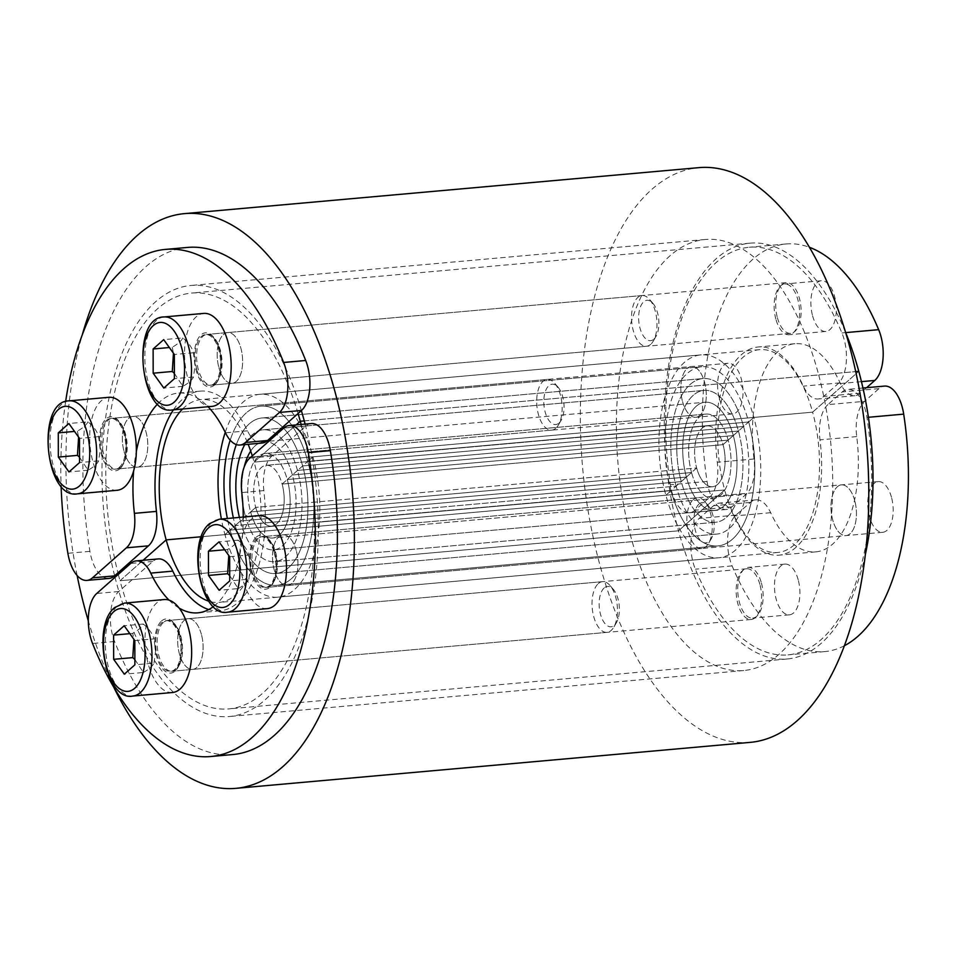 <?xml version="1.0" encoding="UTF-8"?>
<svg xmlns="http://www.w3.org/2000/svg" width="956" height="956" viewBox="0 0 956 956"><rect width="100%" height="100%" fill="white"/><g stroke="black" fill="none" stroke-linecap="round" stroke-linejoin="round"><path stroke-width="0.72" stroke-dasharray="4.78 3.58" d="M817.989 372.35A216.379 106.881 -95.1 0 0 705.277 239.49A216.379 106.881 -95.1 0 0 631.103 537.666A216.379 106.881 -95.1 0 0 743.816 670.526A216.379 106.881 -95.1 0 0 817.989 372.35M305.107 424.106A216.379 106.881 84.9 0 1 229.404 716.51A216.379 106.881 84.9 0 1 116.692 583.65A216.379 106.881 84.9 0 1 115.019 577.305M114.624 575.763A216.379 106.881 84.9 0 1 190.877 285.474A216.379 106.881 84.9 0 1 301.367 410.59M750.233 742.37A288.509 142.504 84.9 0 1 599.962 565.211A288.509 142.504 84.9 0 1 698.86 167.647M77.113 575.5A288.509 142.504 84.9 0 1 82.204 335.042M113.656 687.005A288.509 142.504 84.9 0 1 88.322 620.946M225.234 432.375A101.826 50.298 84.9 0 1 259.865 394.314A101.826 50.298 84.9 0 1 312.899 456.837A101.826 50.298 84.9 0 1 277.993 597.153A101.826 50.298 84.9 0 1 224.959 534.631L665.878 495.22L671.004 490.679A89.948 44.43 84.9 0 1 701.847 366.734A89.948 44.43 84.9 0 1 748.691 421.966L743.565 426.495A78.069 38.563 84.9 0 1 716.797 534.081A78.069 38.563 84.9 0 1 676.143 486.138L235.212 525.561L676.143 486.138L681.27 481.609L240.35 521.02L681.27 481.609A66.191 32.695 84.9 0 1 703.963 390.395A66.191 32.695 84.9 0 1 738.438 431.036L297.507 470.46A66.191 32.695 84.9 0 0 263.031 429.818A66.191 32.695 84.9 0 0 244.748 444.6A66.191 32.695 84.9 0 1 263.031 429.818A66.191 32.695 84.9 0 1 297.507 470.46L302.646 465.919A78.069 38.563 84.9 0 0 261.98 417.975A78.069 38.563 84.9 0 0 236.335 444.576A78.069 38.563 84.9 0 1 261.98 417.975A78.069 38.563 84.9 0 1 302.646 465.919A78.069 38.563 84.9 0 1 275.878 573.492A78.069 38.563 84.9 0 1 235.212 525.561L230.085 530.09L671.004 490.679L230.085 530.09L224.959 534.631L665.878 495.22L696.661 467.986A30.544 15.093 -95.1 0 0 712.567 486.747A30.544 15.093 -95.1 0 0 724.875 454.972A30.544 15.093 -95.1 0 0 707.129 425.898A30.544 15.093 -95.1 0 0 696.661 467.986A30.544 15.093 84.9 0 1 707.129 425.898A30.544 15.093 84.9 0 1 723.047 444.648L282.116 484.071L287.254 479.53L728.173 440.119L723.047 444.648A30.544 15.093 84.9 0 1 712.567 486.747A30.544 15.093 84.9 0 1 696.661 467.986L255.73 507.409A30.544 15.093 84.9 0 1 266.21 465.309A30.544 15.093 84.9 0 1 283.956 494.395A30.544 15.093 84.9 0 1 271.647 526.159A30.544 15.093 84.9 0 1 255.73 507.409L250.603 511.938A42.422 20.96 84.9 0 1 265.147 453.479A42.422 20.96 84.9 0 1 287.254 479.53L297.507 470.46L738.438 431.036L733.3 435.578L292.381 474.989L733.3 435.578L728.173 440.119L287.254 479.53A42.422 20.96 84.9 0 1 272.711 538.001A42.422 20.96 84.9 0 1 250.603 511.938L691.523 472.527A42.422 20.96 84.9 0 1 706.078 414.067A42.422 20.96 84.9 0 1 728.173 440.119A42.422 20.96 84.9 0 1 713.63 498.578A42.422 20.96 84.9 0 1 691.523 472.527L696.661 467.986L255.73 507.409A30.544 15.093 84.9 0 1 266.21 465.309A30.544 15.093 84.9 0 1 282.116 484.071L287.254 479.53L728.173 440.119L723.047 444.648L282.116 484.071A30.544 15.093 84.9 0 1 271.647 526.159A30.544 15.093 84.9 0 1 255.73 507.409L240.35 521.02A66.191 32.695 84.9 0 1 239.418 517.411A66.191 32.695 84.9 0 0 240.35 521.02L681.27 481.609A66.191 32.695 84.9 0 1 703.963 390.395A66.191 32.695 84.9 0 1 738.438 431.036L297.507 470.46L307.772 461.378L748.691 421.966L743.565 426.495L302.646 465.919L743.565 426.495L738.438 431.036A66.191 32.695 84.9 0 1 715.745 522.251A66.191 32.695 84.9 0 1 681.27 481.609L686.396 477.068A54.301 26.828 84.9 0 1 705.014 402.225A54.301 26.828 84.9 0 1 733.3 435.578A54.301 26.828 84.9 0 1 714.682 510.408A54.301 26.828 84.9 0 1 686.396 477.068L245.477 516.479A54.301 26.828 84.9 0 1 242.74 502.844A54.301 26.828 84.9 0 0 245.477 516.479L686.396 477.068A54.301 26.828 84.9 0 1 705.014 402.225A54.301 26.828 84.9 0 1 733.3 435.578L292.381 474.989L297.507 470.46A66.191 32.695 84.9 0 1 274.826 561.662A66.191 32.695 84.9 0 1 240.35 521.02L230.085 530.09A89.948 44.43 84.9 0 1 227.361 518.487A89.948 44.43 84.9 0 0 230.085 530.09L671.004 490.679A89.948 44.43 84.9 0 1 701.847 366.734A89.948 44.43 84.9 0 1 748.691 421.966L307.772 461.378L312.899 456.837L753.83 417.425L748.691 421.966A89.948 44.43 84.9 0 1 717.86 545.912A89.948 44.43 84.9 0 1 671.004 490.679L676.143 486.138A78.069 38.563 84.9 0 1 702.899 378.564A78.069 38.563 84.9 0 1 743.565 426.495A78.069 38.563 84.9 0 1 716.797 534.081A78.069 38.563 84.9 0 1 676.143 486.138L235.212 525.561A78.069 38.563 84.9 0 1 233.36 517.949A78.069 38.563 84.9 0 0 235.212 525.561L676.143 486.138A78.069 38.563 84.9 0 1 702.899 378.564A78.069 38.563 84.9 0 1 743.565 426.495L302.646 465.919L307.772 461.378A89.948 44.43 84.9 0 1 276.941 585.323A89.948 44.43 84.9 0 1 230.085 530.09L224.959 534.631A101.826 50.298 84.9 0 1 221.398 519.012M102.017 453.514A25.454 12.571 84.9 0 1 110.741 418.429A25.454 12.571 84.9 0 1 125.535 442.664A25.454 12.571 84.9 0 1 115.282 469.145A25.454 12.571 84.9 0 1 102.017 453.514M124.065 451.543A25.454 12.571 -95.1 0 0 137.317 467.173A25.454 12.571 -95.1 0 0 147.583 440.692A25.454 12.571 -95.1 0 0 132.788 416.458A25.454 12.571 -95.1 0 0 124.065 451.543A25.454 12.571 84.9 0 1 132.788 416.458A25.454 12.571 84.9 0 1 147.583 440.692A25.454 12.571 84.9 0 1 137.317 467.173A25.454 12.571 84.9 0 1 124.065 451.543M196.852 369.625A25.454 12.571 84.9 0 1 205.576 334.552A25.454 12.571 84.9 0 1 220.37 358.787A25.454 12.571 84.9 0 1 210.117 385.256A25.454 12.571 84.9 0 1 196.852 369.625M218.9 367.654A25.454 12.571 -95.1 0 0 232.165 383.284A25.454 12.571 -95.1 0 0 242.418 356.815A25.454 12.571 -95.1 0 0 227.624 332.58A25.454 12.571 -95.1 0 0 218.9 367.654A25.454 12.571 84.9 0 1 227.624 332.58A25.454 12.571 84.9 0 1 242.418 356.815A25.454 12.571 84.9 0 1 232.165 383.284A25.454 12.571 84.9 0 1 218.9 367.654M173.418 409.837A110.31 54.492 84.9 0 1 200.318 391.124A110.31 54.492 84.9 0 1 247.496 430.845A33.938 16.766 -95.1 0 0 262.016 443.058M133.661 470.794A110.31 54.492 84.9 0 1 136.338 451.447M157.644 403.934A110.31 54.492 84.9 0 1 178.27 393.095A110.31 54.492 84.9 0 1 208.061 406.742M187.472 247.437A254.559 125.738 -95.1 0 0 89.924 551.337A33.938 16.766 -95.1 0 0 108.972 578.428M65.629 401.592A254.559 125.738 -95.1 0 0 61.112 486.03M650.678 344.327A25.454 12.571 84.9 0 1 646.531 346.239A25.454 12.571 84.9 0 1 631.737 322.005A25.454 12.571 84.9 0 1 642.002 295.535A25.454 12.571 84.9 0 1 649.506 299.383A25.454 12.571 84.9 0 1 653.247 341.125A25.454 12.571 84.9 0 1 650.678 344.327M212.005 406.384A46.665 23.052 84.9 0 1 184.89 361.954A46.665 23.052 84.9 0 1 203.688 313.413M653.868 339.141A20.255 10.002 -95.1 0 0 655.912 336.584A20.255 10.002 -95.1 0 0 652.948 303.375A20.255 10.002 -95.1 0 0 638.656 318.802A20.255 10.002 -95.1 0 0 653.868 339.141M174.374 373.354L182.919 386.344C188.655 383.033 192.18 379.914 193.494 376.987L195.108 364.845L193.435 352.776C192.108 347.625 188.559 342.678 182.811 337.922L163.703 339.631M193.435 352.776L174.339 354.485M193.494 376.987L174.386 378.695M182.919 386.344L163.811 388.052M182.811 337.922C181.497 340.838 177.959 343.957 172.223 347.279L169.355 347.53M172.223 347.279L173.454 353.254M555.842 428.216A25.454 12.571 84.9 0 1 551.696 430.128A25.454 12.571 84.9 0 1 536.902 405.894A25.454 12.571 84.9 0 1 547.155 379.424A25.454 12.571 84.9 0 1 554.671 383.272A25.454 12.571 84.9 0 1 558.4 425.002A25.454 12.571 84.9 0 1 555.842 428.216M117.17 490.273A46.665 23.052 84.9 0 1 90.055 445.843A46.665 23.052 84.9 0 1 108.853 397.302M559.033 423.018A20.255 10.002 -95.1 0 0 561.076 420.461A20.255 10.002 -95.1 0 0 558.113 387.264A20.255 10.002 -95.1 0 0 543.821 402.691A20.255 10.002 -95.1 0 0 559.033 423.018M79.539 457.243L88.083 470.233C93.819 466.922 97.345 463.803 98.659 460.876L100.272 448.723L98.599 436.665C97.273 431.515 93.724 426.567 87.964 421.811L68.868 423.52M98.599 436.665L79.491 438.374M98.659 460.876L79.551 462.585M88.083 470.233L68.975 471.941M87.964 421.811C86.649 424.727 83.124 427.846 77.388 431.168L74.52 431.419M77.388 431.168L78.619 437.143M682.56 401.616A25.454 12.571 -95.1 0 0 695.825 417.246A25.454 12.571 -95.1 0 0 706.078 390.777A25.454 12.571 -95.1 0 0 691.296 366.53A25.454 12.571 -95.1 0 0 682.56 401.616A25.454 12.571 84.9 0 1 691.296 366.53A25.454 12.571 84.9 0 1 706.078 390.777A25.454 12.571 84.9 0 1 695.825 417.246A25.454 12.571 84.9 0 1 682.56 401.616M777.407 317.727A25.454 12.571 -95.1 0 0 790.66 333.357A25.454 12.571 -95.1 0 0 800.925 306.888A25.454 12.571 -95.1 0 0 786.131 282.653A25.454 12.571 -95.1 0 0 777.407 317.727M252.288 455.881A101.826 50.298 84.9 0 1 254.117 462.095L812.612 412.167L858.787 371.334L812.612 412.167A101.826 50.298 -95.1 0 0 759.578 349.645A101.826 50.298 -95.1 0 0 724.672 489.962L678.497 530.807A208.743 103.105 84.9 0 1 750.054 243.159A208.743 103.105 84.9 0 1 845.522 332.234M118.317 574.389A208.743 103.105 -95.1 0 0 119.99 580.734L678.497 530.807L724.672 489.962L201.322 536.746L724.672 489.962A101.826 50.298 -95.1 0 0 777.706 552.484A101.826 50.298 -95.1 0 0 812.612 412.167L254.117 462.095L296.157 424.906L254.117 462.095A101.826 50.298 84.9 0 1 219.199 602.411A101.826 50.298 84.9 0 1 208.778 601.193M298.069 413.506A208.743 103.105 -95.1 0 0 191.547 293.086A208.743 103.105 -95.1 0 0 117.923 572.847M304.271 420.903L855.716 371.609L304.271 420.903M182.584 409.013A101.826 50.298 84.9 0 1 201.071 399.572A101.826 50.298 84.9 0 1 248.166 444.301M865.383 554.372A208.743 103.105 84.9 0 1 787.23 658.983A208.743 103.105 84.9 0 1 678.497 530.807L119.99 580.734L143.113 560.276L119.99 580.734A208.743 103.105 -95.1 0 0 228.723 708.91A208.743 103.105 -95.1 0 0 301.152 424.464M230.193 440.19A89.948 44.43 84.9 0 1 260.916 406.145A89.948 44.43 84.9 0 1 307.772 461.378L748.691 421.966A89.948 44.43 84.9 0 1 717.86 545.912A89.948 44.43 84.9 0 1 671.004 490.679L230.085 530.09A89.948 44.43 84.9 0 0 276.941 585.323L717.86 545.912L276.941 585.323A89.948 44.43 84.9 0 0 307.772 461.378L312.899 456.837L753.83 417.425A101.826 50.298 84.9 0 1 718.912 557.742A101.826 50.298 84.9 0 1 665.878 495.22A101.826 50.298 84.9 0 1 700.784 354.903A101.826 50.298 84.9 0 1 753.83 417.425L748.691 421.966L307.772 461.378A89.948 44.43 84.9 0 0 260.916 406.145L701.847 366.734L260.916 406.145A89.948 44.43 84.9 0 0 230.193 440.19M241.892 493.392A54.301 26.828 84.9 0 1 244.174 467.066A54.301 26.828 84.9 0 0 241.892 493.392M250.699 451.077A54.301 26.828 84.9 0 1 264.095 441.648A54.301 26.828 84.9 0 1 292.381 474.989A54.301 26.828 84.9 0 1 273.763 549.831A54.301 26.828 84.9 0 1 245.477 516.479L235.212 525.561A78.069 38.563 84.9 0 0 275.878 573.492L716.797 534.081L275.878 573.492A78.069 38.563 84.9 0 0 302.646 465.919L743.565 426.495L733.3 435.578A54.301 26.828 84.9 0 1 714.682 510.408A54.301 26.828 84.9 0 1 686.396 477.068L245.477 516.479L686.396 477.068L691.523 472.527A42.422 20.96 84.9 0 1 706.078 414.067A42.422 20.96 84.9 0 1 728.173 440.119A42.422 20.96 84.9 0 1 713.63 498.578A42.422 20.96 84.9 0 1 691.523 472.527L250.603 511.938A42.422 20.96 84.9 0 1 265.147 453.479A42.422 20.96 84.9 0 1 287.254 479.53L292.381 474.989A54.301 26.828 84.9 0 1 273.763 549.831A54.301 26.828 84.9 0 1 245.477 516.479L250.603 511.938L691.523 472.527L250.603 511.938A42.422 20.96 84.9 0 0 272.711 538.001L713.63 498.578L272.711 538.001A42.422 20.96 84.9 0 0 287.254 479.53L728.173 440.119L733.3 435.578L292.381 474.989A54.301 26.828 84.9 0 0 264.095 441.648L705.014 402.225L264.095 441.648A54.301 26.828 84.9 0 0 250.699 451.077M719.306 398.329A25.454 12.571 -95.1 0 0 732.571 413.96A25.454 12.571 -95.1 0 0 742.824 387.491A25.454 12.571 -95.1 0 0 728.042 363.256A25.454 12.571 -95.1 0 0 719.306 398.329M775.854 319.101A25.454 12.571 84.9 0 1 784.577 284.028A25.454 12.571 84.9 0 1 799.371 308.262A25.454 12.571 84.9 0 1 789.106 334.731A25.454 12.571 84.9 0 1 775.854 319.101M812.588 315.815A25.454 12.571 -95.1 0 0 825.853 331.445A25.454 12.571 -95.1 0 0 836.106 304.976A25.454 12.571 -95.1 0 0 821.323 280.741A25.454 12.571 -95.1 0 0 812.588 315.815M866.602 387.694L860.436 393.155A33.938 16.766 84.9 0 1 854.903 395.7A33.938 16.766 84.9 0 1 840.097 382.866A103.523 51.134 -95.1 0 0 794.938 343.706A103.523 51.134 -95.1 0 0 754.045 458.976A33.938 16.766 84.9 0 1 746.17 494.216L731.806 506.919A33.938 16.766 84.9 0 1 726.273 509.476A33.938 16.766 84.9 0 1 707.07 481.442A203.652 100.595 84.9 0 1 786.023 243.971A203.652 100.595 84.9 0 1 809.409 247.293M709.424 497.502A33.938 16.766 -95.1 0 0 717.299 462.262A103.523 51.134 84.9 0 1 758.192 346.98A103.523 51.134 84.9 0 1 803.351 386.14A33.938 16.766 -95.1 0 0 818.157 398.987A33.938 16.766 -95.1 0 0 823.69 396.429L838.053 383.726A33.938 16.766 -95.1 0 0 841.913 332.951A203.652 100.595 -95.1 0 0 749.277 247.257A203.652 100.595 -95.1 0 0 670.335 484.728A33.938 16.766 -95.1 0 0 689.527 512.763A33.938 16.766 -95.1 0 0 695.06 510.205L709.424 497.502L746.17 494.216M274.169 552.413A25.454 12.571 84.9 0 1 265.445 587.498A25.454 12.571 84.9 0 1 250.651 563.263A25.454 12.571 84.9 0 1 260.904 536.782A25.454 12.571 84.9 0 1 274.169 552.413M296.217 550.441A25.454 12.571 -95.1 0 0 282.952 534.81A25.454 12.571 -95.1 0 0 272.699 561.292A25.454 12.571 -95.1 0 0 287.481 585.526A25.454 12.571 -95.1 0 0 296.217 550.441A25.454 12.571 84.9 0 1 287.481 585.526A25.454 12.571 84.9 0 1 272.699 561.292A25.454 12.571 84.9 0 1 282.952 534.81A25.454 12.571 84.9 0 1 296.217 550.441M179.334 636.302A25.454 12.571 84.9 0 1 170.598 671.375A25.454 12.571 84.9 0 1 155.816 647.14A25.454 12.571 84.9 0 1 166.069 620.671A25.454 12.571 84.9 0 1 179.334 636.302M201.381 634.33A25.454 12.571 -95.1 0 0 188.117 618.699A25.454 12.571 -95.1 0 0 177.864 645.169A25.454 12.571 -95.1 0 0 192.646 669.403A25.454 12.571 -95.1 0 0 201.381 634.33A25.454 12.571 84.9 0 1 192.646 669.403A25.454 12.571 84.9 0 1 177.864 645.169A25.454 12.571 84.9 0 1 188.117 618.699A25.454 12.571 84.9 0 1 201.381 634.33M158.266 558.925A33.938 16.766 -95.1 0 0 152.733 561.471L118.783 591.513A33.938 16.766 -95.1 0 0 114.589 641.5A254.559 125.738 -95.1 0 0 232.798 754.547M243.242 517.065A110.31 54.492 84.9 0 1 213.403 606.582M179.202 608.135A110.31 54.492 84.9 0 1 169.045 600.129M311.298 423.556A33.938 16.766 -95.1 0 0 305.777 426.101L271.815 456.143A33.938 16.766 -95.1 0 0 263.844 490.595A110.31 54.492 84.9 0 1 219.964 610.86A110.31 54.492 84.9 0 1 208.731 609.558M598.337 583.566A25.454 12.571 84.9 0 1 602.483 581.654A25.454 12.571 84.9 0 1 610 585.514A25.454 12.571 84.9 0 1 613.728 627.244A25.454 12.571 84.9 0 1 607.012 632.37A25.454 12.571 84.9 0 1 592.816 612.521A25.454 12.571 84.9 0 1 598.337 583.566M172.486 692.514A46.665 23.052 84.9 0 1 146.447 656.115A46.665 23.052 84.9 0 1 156.581 603.045A46.665 23.052 84.9 0 1 164.181 599.543M604.156 587.964A20.255 10.002 -95.1 0 0 601.228 616.656A20.255 10.002 -95.1 0 0 616.405 622.703A20.255 10.002 -95.1 0 0 613.429 589.505A20.255 10.002 -95.1 0 0 604.156 587.964M134.868 659.485L143.4 672.474L124.304 674.183M134.82 640.604L153.928 638.907C152.59 633.756 149.052 628.797 143.292 624.041C141.978 626.969 138.453 630.088 132.717 633.398L133.948 639.385M132.717 633.398L129.849 633.661M143.292 624.041L124.184 625.75M143.4 672.474C149.148 669.152 152.673 666.033 153.988 663.117L134.88 664.826M153.988 663.117L155.601 650.964L153.928 638.907M693.172 499.677A25.454 12.571 84.9 0 1 697.318 497.765A25.454 12.571 84.9 0 1 704.835 501.625A25.454 12.571 84.9 0 1 708.563 543.355A25.454 12.571 84.9 0 1 701.859 548.481A25.454 12.571 84.9 0 1 687.651 528.632A25.454 12.571 84.9 0 1 693.172 499.677M267.333 608.625A46.665 23.052 84.9 0 1 241.282 572.226A46.665 23.052 84.9 0 1 251.416 519.156A46.665 23.052 84.9 0 1 259.016 515.654M698.991 504.075A20.255 10.002 -95.1 0 0 696.076 532.767A20.255 10.002 -95.1 0 0 711.24 538.814A20.255 10.002 -95.1 0 0 708.277 505.616A20.255 10.002 -95.1 0 0 698.991 504.075M229.703 575.596L238.247 588.585L219.139 590.294M229.655 556.727L248.763 555.018C247.437 549.867 243.888 544.908 238.128 540.152C236.813 543.08 233.288 546.199 227.552 549.509L228.783 555.496M227.552 549.509L224.684 549.772M238.128 540.152L219.032 541.861M238.247 588.585C243.983 585.275 247.508 582.156 248.823 579.228L229.715 580.937M248.823 579.228L250.436 567.075L248.763 555.018M854.712 500.514A25.454 12.571 -95.1 0 0 841.459 484.883A25.454 12.571 -95.1 0 0 831.194 511.364A25.454 12.571 -95.1 0 0 845.988 535.599A25.454 12.571 -95.1 0 0 854.712 500.514A25.454 12.571 84.9 0 1 845.988 535.599A25.454 12.571 84.9 0 1 831.194 511.364A25.454 12.571 84.9 0 1 841.459 484.883A25.454 12.571 84.9 0 1 854.712 500.514M759.877 584.403A25.454 12.571 -95.1 0 0 746.624 568.772A25.454 12.571 -95.1 0 0 736.359 595.241A25.454 12.571 -95.1 0 0 751.153 619.488A25.454 12.571 -95.1 0 0 759.877 584.403M297.507 470.46L738.438 431.036A66.191 32.695 84.9 0 1 715.745 522.251A66.191 32.695 84.9 0 1 681.27 481.609L240.35 521.02A66.191 32.695 84.9 0 0 274.826 561.662L715.745 522.251L274.826 561.662A66.191 32.695 84.9 0 0 297.507 470.46M891.458 497.228A25.454 12.571 -95.1 0 0 878.194 481.597A25.454 12.571 -95.1 0 0 867.94 508.078A25.454 12.571 -95.1 0 0 882.735 532.313A25.454 12.571 -95.1 0 0 891.458 497.228M761.43 583.029A25.454 12.571 84.9 0 1 752.707 618.102A25.454 12.571 84.9 0 1 737.913 593.867A25.454 12.571 84.9 0 1 748.178 567.398A25.454 12.571 84.9 0 1 761.43 583.029M798.176 579.742A25.454 12.571 -95.1 0 0 784.912 564.112A25.454 12.571 -95.1 0 0 774.659 590.593A25.454 12.571 -95.1 0 0 789.453 614.827A25.454 12.571 -95.1 0 0 798.176 579.742M844.423 645.706A203.652 100.595 84.9 0 1 824.753 651.598A203.652 100.595 84.9 0 1 732.105 565.892A33.938 16.766 84.9 0 1 735.977 515.117L750.341 502.414A33.938 16.766 84.9 0 1 755.861 499.869A33.938 16.766 84.9 0 1 770.667 512.703A103.523 51.134 -95.1 0 0 815.838 551.863A103.523 51.134 -95.1 0 0 856.719 436.593A33.938 16.766 84.9 0 1 864.606 401.341L878.97 388.638A33.938 16.766 84.9 0 1 884.491 386.093M827.86 404.627A33.938 16.766 -95.1 0 0 819.985 439.868A103.523 51.134 84.9 0 1 779.092 555.149A103.523 51.134 84.9 0 1 733.933 515.989A33.938 16.766 -95.1 0 0 719.127 503.143A33.938 16.766 -95.1 0 0 713.594 505.7L699.23 518.403A33.938 16.766 -95.1 0 0 695.37 569.179A203.652 100.595 -95.1 0 0 788.007 654.872A203.652 100.595 -95.1 0 0 866.949 417.414A33.938 16.766 -95.1 0 0 847.745 389.379A33.938 16.766 -95.1 0 0 842.224 391.924L827.86 404.627L864.606 401.341M247.496 430.845L225.449 432.805M89.924 551.337L67.876 553.309M214.694 384.91A27.15 13.408 84.9 0 1 194.271 356.385A27.15 13.408 84.9 0 1 214.586 338.412A27.15 13.408 84.9 0 1 214.694 384.91M215.733 383.213A25.454 12.571 -95.1 0 0 221.254 354.27A25.454 12.571 -95.1 0 0 207.046 334.421A25.454 12.571 -95.1 0 0 196.793 360.89A25.454 12.571 -95.1 0 0 211.587 385.125A25.454 12.571 -95.1 0 0 215.733 383.213M164.014 316.962A46.665 23.052 -95.1 0 0 145.204 365.503A46.665 23.052 -95.1 0 0 172.319 409.933M119.847 468.799A27.15 13.408 84.9 0 1 99.436 440.262A27.15 13.408 84.9 0 1 119.751 422.301A27.15 13.408 84.9 0 1 119.847 468.799M120.898 467.102A25.454 12.571 -95.1 0 0 126.419 438.147A25.454 12.571 -95.1 0 0 112.211 418.298A25.454 12.571 -95.1 0 0 101.957 444.779A25.454 12.571 -95.1 0 0 116.752 469.014A25.454 12.571 -95.1 0 0 120.898 467.102M69.167 400.851A46.665 23.052 -95.1 0 0 50.369 449.392A46.665 23.052 -95.1 0 0 77.484 493.822M754.045 458.976L717.299 462.262M731.806 506.919L695.06 510.205M707.07 481.442L670.335 484.728M845.678 332.616L841.913 332.951M861.452 381.635L838.053 383.726M860.436 393.155L823.69 396.429M840.097 382.866L803.351 386.14M114.589 641.5L92.541 643.472M118.783 591.513L96.735 593.485M152.733 561.471L130.685 563.442M263.844 490.595L241.796 492.567M271.815 456.143L249.767 458.115M305.777 426.101L283.729 428.073M161.492 621.018A27.15 13.408 84.9 0 1 181.915 649.542A27.15 13.408 84.9 0 1 161.6 667.515A27.15 13.408 84.9 0 1 161.492 621.018M163.392 622.452A25.454 12.571 -95.1 0 0 157.871 651.395A25.454 12.571 -95.1 0 0 172.068 671.243A25.454 12.571 -95.1 0 0 182.333 644.774A25.454 12.571 -95.1 0 0 167.539 620.54A25.454 12.571 -95.1 0 0 163.392 622.452M124.495 603.093A46.665 23.052 -95.1 0 0 116.895 606.594A46.665 23.052 -95.1 0 0 106.761 659.664A46.665 23.052 -95.1 0 0 132.812 696.052M256.327 537.129A27.15 13.408 84.9 0 1 276.75 565.653A27.15 13.408 84.9 0 1 256.435 583.626A27.15 13.408 84.9 0 1 256.327 537.129M258.228 538.563A25.454 12.571 -95.1 0 0 252.707 567.517A25.454 12.571 -95.1 0 0 266.915 587.366A25.454 12.571 -95.1 0 0 277.168 560.885A25.454 12.571 -95.1 0 0 262.374 536.651A25.454 12.571 -95.1 0 0 258.228 538.563M219.33 519.204A46.665 23.052 -95.1 0 0 211.73 522.705A46.665 23.052 -95.1 0 0 201.596 575.775A46.665 23.052 -95.1 0 0 227.648 612.175M856.719 436.593L819.985 439.868M878.97 388.638L842.224 391.924M868.407 417.282L866.949 417.414M732.105 565.892L695.37 569.179M735.977 515.117L699.23 518.403M750.341 502.414L713.594 505.7M770.667 512.703L733.933 515.989M705.277 239.49L190.877 285.474M743.816 670.526L229.404 716.51M707.129 425.898L266.21 465.309L707.129 425.898M712.567 486.747L271.647 526.159L712.567 486.747M728.042 363.256L110.741 418.429M732.571 413.96L115.282 469.145M786.131 282.653L205.576 334.552M790.66 333.357L210.117 385.256M200.318 391.124L178.27 393.095M642.002 295.535L207.046 334.421C210.762 334.672 213.833 337.145 216.271 341.842C225.102 356.887 219.88 382.759 215.028 383.499L211.587 385.125L646.531 346.239M652.948 303.375L649.506 299.383M655.912 336.584L653.247 341.125M195.108 364.845L194.391 357.054M547.155 379.424L112.211 418.298C115.915 418.561 118.998 421.034 121.436 425.731C130.267 440.776 125.045 466.648 120.193 467.388L116.752 469.014L551.696 430.128M558.113 387.264L554.671 383.272M561.076 420.461L558.4 425.002M100.272 448.723L99.555 440.943M750.054 243.159L191.547 293.086M759.578 349.645L201.071 399.572M261.98 417.975L702.899 378.564L261.98 417.975M263.031 429.818L703.963 390.395L263.031 429.818M265.147 453.479L706.078 414.067L265.147 453.479M259.865 394.314L700.784 354.903M821.323 280.741L784.577 284.028M825.853 331.445L789.106 334.731M726.273 509.476L689.527 512.763M786.023 243.971L749.277 247.257M854.903 395.7L818.157 398.987M794.938 343.706L758.192 346.98M878.194 481.597L260.904 536.782M882.735 532.313L265.445 587.498M746.624 568.772L166.069 620.671M751.153 619.488L170.598 671.375M219.964 610.86L197.916 612.832M607.012 632.37L172.068 671.243C175.677 670.335 178.258 667.348 179.836 662.305L181.425 644.356C179.561 629.944 174.733 624.388 173.478 623.36C170.037 620.671 168.065 619.727 167.539 620.54L602.483 581.654M613.429 589.505L610 585.514M616.405 622.703L613.728 627.244M155.601 650.964L154.884 643.173M701.859 548.481L266.915 587.366L271.779 584.188C273.165 582.849 277.336 575.703 276.26 560.467C274.396 546.055 269.568 540.499 268.313 539.483C264.872 536.782 262.9 535.838 262.374 536.651L697.318 497.765M708.277 505.616L704.835 501.625M711.24 538.814L708.563 543.355M250.436 567.075L249.719 559.284M787.23 658.983L228.723 708.91M777.706 552.484L219.199 602.411M273.763 549.831L714.682 510.408L273.763 549.831M277.993 597.153L718.912 557.742M784.912 564.112L748.178 567.398M789.453 614.827L752.707 618.102M862.945 388.017L847.745 389.379M824.753 651.598L788.007 654.872M755.861 499.869L719.127 503.143M815.838 551.863L779.092 555.149"/><path stroke-width="1.43" d="M115.019 577.305A216.379 106.881 84.9 0 1 114.624 575.763M301.367 410.59A216.379 106.881 84.9 0 1 305.107 424.106M82.204 335.042A288.509 142.504 84.9 0 1 184.448 213.63L698.86 167.647A288.509 142.504 84.9 0 1 866.483 442.317A288.509 142.504 84.9 0 1 750.233 742.37L235.821 788.353A288.509 142.504 84.9 0 1 113.656 687.005M88.322 620.946A288.509 142.504 84.9 0 1 85.55 611.195A288.509 142.504 84.9 0 1 77.113 575.5M184.448 213.63A288.509 142.504 84.9 0 1 352.071 488.301A288.509 142.504 84.9 0 1 235.821 788.353M208.061 406.742A110.31 54.492 84.9 0 1 225.449 432.805A33.938 16.766 -95.1 0 0 239.968 445.03L262.016 443.058A33.938 16.766 -95.1 0 0 267.537 440.513L301.499 410.471A33.938 16.766 -95.1 0 0 305.693 360.484A254.559 125.738 -95.1 0 0 187.472 247.437L165.424 249.408A254.559 125.738 -95.1 0 0 65.629 401.592M239.968 445.03A33.938 16.766 -95.1 0 0 245.501 442.485L279.451 412.442A33.938 16.766 -95.1 0 0 283.645 362.455A254.559 125.738 -95.1 0 0 165.424 249.408M61.112 486.03A254.559 125.738 -95.1 0 0 67.876 553.309A33.938 16.766 -95.1 0 0 86.924 580.4A33.938 16.766 -95.1 0 0 92.457 577.854L126.407 547.812A33.938 16.766 -95.1 0 0 134.39 513.36A110.31 54.492 84.9 0 1 133.661 470.794M136.338 451.447A110.31 54.492 84.9 0 1 157.644 403.934M86.924 580.4L108.972 578.428A33.938 16.766 -95.1 0 0 114.505 575.882L148.455 545.84A33.938 16.766 -95.1 0 0 156.437 511.388A110.31 54.492 84.9 0 1 173.418 409.837M164.014 316.962L203.688 313.413A46.665 23.052 84.9 0 1 229.739 349.812A46.665 23.052 84.9 0 1 219.605 402.882A46.665 23.052 84.9 0 1 212.005 406.384L172.319 409.933A46.665 23.052 -95.1 0 0 179.919 406.431A46.665 23.052 -95.1 0 0 190.053 353.361A46.665 23.052 -95.1 0 0 164.014 316.962C130.59 316.675 139.48 416.147 172.319 409.933M174.386 378.695L163.811 388.052L153.175 373.199L153.127 348.988L163.703 339.631L174.339 354.485L174.386 378.695M153.175 373.199L172.283 371.49L174.374 373.354M169.355 347.53L153.127 348.988M173.454 353.254L172.283 371.49M69.167 400.851L108.853 397.302A46.665 23.052 84.9 0 1 134.904 433.689A46.665 23.052 84.9 0 1 124.77 486.771A46.665 23.052 84.9 0 1 117.17 490.273L77.484 493.822A46.665 23.052 -95.1 0 0 85.084 490.309A46.665 23.052 -95.1 0 0 95.218 437.239A46.665 23.052 -95.1 0 0 69.167 400.851C35.742 400.564 44.645 500.036 77.484 493.822M79.551 462.585L68.975 471.941L58.34 457.088L58.28 432.877L68.868 423.52L79.491 438.374L79.551 462.585M58.34 457.088L77.448 455.379L79.539 457.243M74.52 431.419L58.28 432.877M78.619 437.143L77.448 455.379M845.522 332.234A208.743 103.105 84.9 0 1 858.787 371.334A208.743 103.105 84.9 0 1 865.383 554.372M301.152 424.464A208.743 103.105 -95.1 0 0 300.28 421.249L296.157 424.906L300.28 421.249A208.743 103.105 -95.1 0 0 298.069 413.506M117.923 572.847A208.743 103.105 -95.1 0 0 118.317 574.389M300.28 421.249L304.271 420.903L300.28 421.249M855.716 371.609L858.787 371.334L855.716 371.609M208.778 601.193A101.826 50.298 84.9 0 1 166.165 539.889L143.113 560.276L166.165 539.889L201.322 536.746L166.165 539.889A101.826 50.298 84.9 0 1 182.584 409.013M248.166 444.301A101.826 50.298 84.9 0 1 252.288 455.881M227.361 518.487A89.948 44.43 84.9 0 1 230.193 440.19A89.948 44.43 84.9 0 0 227.361 518.487M233.36 517.949A78.069 38.563 84.9 0 1 236.335 444.576A78.069 38.563 84.9 0 0 233.36 517.949M239.418 517.411A66.191 32.695 84.9 0 1 244.748 444.6A66.191 32.695 84.9 0 0 239.418 517.411M242.74 502.844A54.301 26.828 84.9 0 1 241.892 493.392A54.301 26.828 84.9 0 0 242.74 502.844M244.174 467.066A54.301 26.828 84.9 0 1 250.699 451.077A54.301 26.828 84.9 0 0 244.174 467.066M221.398 519.012A101.826 50.298 84.9 0 1 225.234 432.375M809.409 247.293A203.652 100.595 84.9 0 1 878.66 329.665A33.938 16.766 84.9 0 1 874.788 380.452L866.602 387.694M169.045 600.129A110.31 54.492 84.9 0 1 150.737 573.11A33.938 16.766 -95.1 0 0 136.218 560.897A33.938 16.766 -95.1 0 0 130.685 563.442L96.735 593.485A33.938 16.766 -95.1 0 0 92.541 643.472A254.559 125.738 -95.1 0 0 210.762 756.519A254.559 125.738 -95.1 0 0 308.31 452.618A33.938 16.766 -95.1 0 0 289.262 425.528A33.938 16.766 -95.1 0 0 283.729 428.073L249.767 458.115A33.938 16.766 -95.1 0 0 241.796 492.567A110.31 54.492 84.9 0 1 243.242 517.065M208.731 609.558A110.31 54.492 84.9 0 1 172.785 571.138A33.938 16.766 -95.1 0 0 158.266 558.925L136.218 560.897M213.403 606.582A110.31 54.492 84.9 0 1 197.916 612.832A110.31 54.492 84.9 0 1 179.202 608.135M210.762 756.519L232.798 754.547A254.559 125.738 -95.1 0 0 330.358 450.646A33.938 16.766 -95.1 0 0 311.298 423.556L289.262 425.528M124.495 603.093L164.181 599.543A46.665 23.052 84.9 0 1 191.296 643.974A46.665 23.052 84.9 0 1 172.486 692.514L132.812 696.052A46.665 23.052 -95.1 0 0 151.61 647.523A46.665 23.052 -95.1 0 0 124.495 603.093L114.804 607.466C91.286 625.523 105.614 701.764 132.812 696.052M113.609 635.107L124.184 625.75L134.82 640.604L134.88 664.826L124.304 674.183L113.668 659.317L113.609 635.107L129.849 633.661M133.948 639.385L132.776 657.62L134.868 659.485M132.776 657.62L113.668 659.317M219.33 519.204L259.016 515.654A46.665 23.052 84.9 0 1 286.131 560.085A46.665 23.052 84.9 0 1 267.333 608.625L227.648 612.175A46.665 23.052 -95.1 0 0 246.445 563.634A46.665 23.052 -95.1 0 0 219.33 519.204L209.639 523.577C186.121 541.634 200.461 617.875 227.648 612.175M208.444 551.218L219.032 541.861L229.655 556.727L229.715 580.937L219.139 590.294L208.504 575.44L208.444 551.218L224.684 549.772M228.783 555.496L227.612 573.731L229.703 575.596M227.612 573.731L208.504 575.44M862.945 388.017L884.491 386.093A33.938 16.766 84.9 0 1 903.695 414.127A203.652 100.595 84.9 0 1 844.423 645.706M305.693 360.484L283.645 362.455M301.499 410.471L279.451 412.442M267.537 440.513L245.501 442.485M156.437 511.388L134.39 513.36M148.455 545.84L126.407 547.812M114.505 575.882L92.457 577.854M174.231 402.129A41.574 20.542 84.9 0 1 142.97 358.452A41.574 20.542 84.9 0 1 174.064 330.943A41.574 20.542 84.9 0 1 174.231 402.129M79.396 486.018A41.574 20.542 84.9 0 1 48.135 442.341A41.574 20.542 84.9 0 1 79.228 414.832A41.574 20.542 84.9 0 1 79.396 486.018M878.66 329.665L845.678 332.616M874.788 380.452L861.452 381.635M172.785 571.138L150.737 573.11M330.358 450.646L308.31 452.618M113.764 611.673A41.574 20.542 84.9 0 1 145.037 655.362A41.574 20.542 84.9 0 1 113.931 682.871A41.574 20.542 84.9 0 1 113.764 611.673M208.611 527.784A41.574 20.542 84.9 0 1 239.872 571.473A41.574 20.542 84.9 0 1 208.767 598.982A41.574 20.542 84.9 0 1 208.611 527.784M903.695 414.127L868.407 417.282"/></g></svg>
